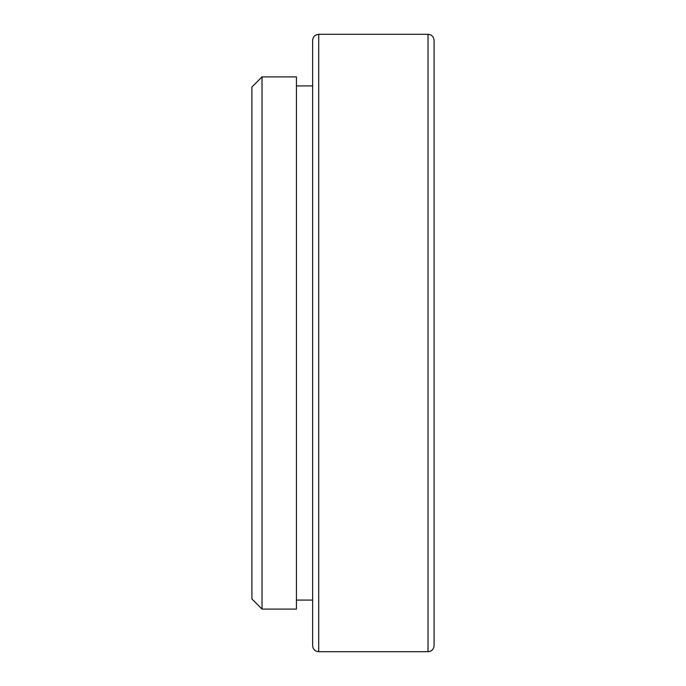 <?xml version="1.0" encoding="UTF-8"?>
<svg xmlns="http://www.w3.org/2000/svg" width="686" height="686" viewBox="0 0 686 686"><rect width="100%" height="100%" fill="white"/><g stroke="black" fill="none" stroke-linecap="round" stroke-linejoin="round"><path stroke-width="1.03" d="M312.636 343L312.636 40.371C313.03 36.65 315.054 34.626 318.707 34.3L318.707 651.7C315.054 651.374 313.03 649.35 312.636 645.629L312.636 343M296.438 76.909L296.438 609.091L262.026 609.091L262.026 76.909L296.438 76.909M262.026 609.091L251.908 598.964L251.908 87.036L262.026 76.909M434.092 343L434.092 645.629C433.698 649.35 431.674 651.374 428.021 651.7L428.021 34.3C431.674 34.626 433.698 36.65 434.092 40.371L434.092 343M296.438 600.078L312.636 600.078M318.707 651.7L428.021 651.7M318.707 34.3L428.021 34.3M296.438 85.922L312.636 85.922"/></g></svg>
